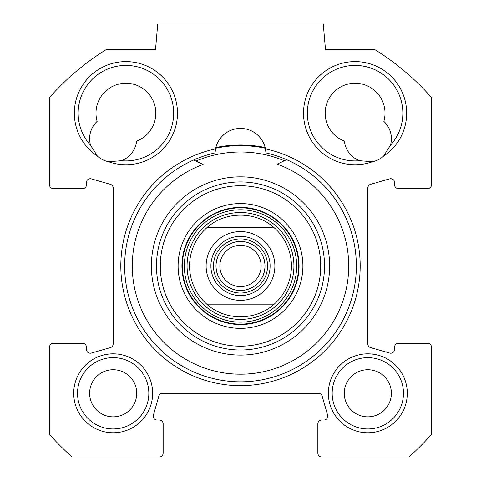 <?xml version="1.0" encoding="UTF-8"?>
<svg xmlns="http://www.w3.org/2000/svg" width="481" height="481" viewBox="0 0 481 481"><rect width="100%" height="100%" fill="white"/><g stroke="black" fill="none" stroke-linecap="round" stroke-linejoin="round"><path stroke-width="0.72" d="M403.475 393.29A35.648 35.648 0 0 1 350 424.164A35.648 35.648 0 0 1 350 362.415A35.648 35.648 0 0 1 403.475 393.29M407.293 393.29A39.472 39.472 0 0 0 348.088 359.109A39.472 39.472 0 0 0 348.088 427.471A39.472 39.472 0 0 0 407.293 393.29M106.355 49.513L155.513 49.513L157.738 24.05L323.262 24.05L325.487 49.513L374.645 49.513A254.647 254.647 0 0 1 431.487 97.529L431.487 184.794A3.818 3.818 0 0 1 427.663 188.618L398.382 188.618A3.818 3.818 0 0 1 394.564 184.794L394.564 182.54A3.818 3.818 0 0 0 389.694 178.866L370.592 184.325A3.818 3.818 0 0 0 367.821 187.993L367.821 343.933A3.818 3.818 0 0 0 370.592 347.607L389.694 353.066A3.818 3.818 0 0 0 394.564 349.392L394.564 347.132A3.818 3.818 0 0 1 398.382 343.314L427.663 343.314A3.818 3.818 0 0 1 431.487 347.132L431.487 434.397A254.647 254.647 0 0 1 408.934 456.95L321.669 456.95A3.818 3.818 0 0 1 317.851 453.132L317.851 423.845A3.818 3.818 0 0 1 321.669 420.027L323.923 420.027A3.818 3.818 0 0 0 327.597 415.157L322.144 396.061A3.818 3.818 0 0 0 318.47 393.29L162.53 393.29A3.818 3.818 0 0 0 158.856 396.061L153.403 415.157A3.818 3.818 0 0 0 157.077 420.027L159.331 420.027A3.818 3.818 0 0 1 163.149 423.845L163.149 453.132A3.818 3.818 0 0 1 159.331 456.95L72.066 456.95A254.647 254.647 0 0 1 49.513 434.397L49.513 347.132A3.818 3.818 0 0 1 53.337 343.314L82.618 343.314A3.818 3.818 0 0 1 86.436 347.132L86.436 349.392A3.818 3.818 0 0 0 91.306 353.066L110.408 347.607A3.818 3.818 0 0 0 113.179 343.933L113.179 187.993A3.818 3.818 0 0 0 110.408 184.325L91.306 178.866A3.818 3.818 0 0 0 86.436 182.54L86.436 184.794A3.818 3.818 0 0 1 82.618 188.618L53.337 188.618A3.818 3.818 0 0 1 49.513 184.794L49.513 97.529A254.647 254.647 0 0 1 106.355 49.513M152.645 393.29A39.472 39.472 0 0 0 93.44 359.109A39.472 39.472 0 0 0 93.44 427.471A39.472 39.472 0 0 0 152.645 393.29M215.53 148.912A119.685 119.685 0 0 0 141.294 332.912A119.685 119.685 0 0 0 339.706 332.912A119.685 119.685 0 0 0 265.47 148.912L265.151 147.547A120.959 120.959 0 0 0 215.849 147.547L215.53 148.912A25.463 25.463 0 0 1 265.47 148.912L265.945 152.928A115.867 115.867 0 0 1 336.297 331.138A115.867 115.867 0 0 1 144.703 331.138A115.867 115.867 0 0 1 215.055 152.928L215.53 148.912M108.58 161.742A51.563 51.563 0 0 0 177.218 108.015A51.563 51.563 0 0 0 99.254 69.036A51.563 51.563 0 0 0 97.457 156.181A23.557 23.557 0 0 0 108.58 161.742L121.41 160.708A23.557 23.557 0 0 0 136.598 141.119A29.918 29.918 0 0 0 154.154 103.301A29.918 29.918 0 0 0 116.859 84.656A29.918 29.918 0 0 0 97.138 121.392A23.557 23.557 0 0 0 90.578 145.298A47.745 47.745 0 0 1 104.69 70.4A47.745 47.745 0 0 1 172.859 104.485A47.745 47.745 0 0 1 121.41 160.708M383.543 156.181A51.563 51.563 0 0 0 381.746 69.036A51.563 51.563 0 0 0 303.782 108.015A51.563 51.563 0 0 0 372.42 161.742A23.557 23.557 0 0 0 383.543 156.181L390.422 145.298A23.557 23.557 0 0 0 383.862 121.392A29.918 29.918 0 0 0 364.141 84.656A29.918 29.918 0 0 0 326.846 103.301A29.918 29.918 0 0 0 344.402 141.119A23.557 23.557 0 0 0 359.59 160.708A47.745 47.745 0 0 1 308.141 104.485A47.745 47.745 0 0 1 376.31 70.4A47.745 47.745 0 0 1 390.422 145.298M359.59 160.708L372.42 161.742M90.578 145.298L97.457 156.181M148.827 393.29A35.648 35.648 0 0 1 95.352 424.164A35.648 35.648 0 0 1 95.352 362.415A35.648 35.648 0 0 1 148.827 393.29M265.32 148.232A120.322 120.322 0 0 0 215.68 148.232M391.378 393.29A23.557 23.557 0 0 0 367.821 369.733A23.557 23.557 0 0 0 344.27 393.29A23.557 23.557 0 0 0 367.821 416.841A23.557 23.557 0 0 0 391.378 393.29M136.73 393.29A23.557 23.557 0 0 0 113.179 369.733A23.557 23.557 0 0 0 89.622 393.29A23.557 23.557 0 0 0 113.179 416.841A23.557 23.557 0 0 0 136.73 393.29M274.188 304.16L206.812 304.16L274.188 304.16C255.778 320.959 225.222 320.959 206.812 304.16A50.932 50.932 0 0 1 206.812 227.766L274.188 227.766L206.812 227.766C225.222 210.973 255.778 210.973 274.188 227.766A50.932 50.932 0 0 1 274.188 304.16A50.932 50.932 0 0 0 274.188 227.766M240.5 238.907A27.056 27.056 0 0 1 263.931 279.491A27.056 27.056 0 0 1 217.069 279.491A27.056 27.056 0 0 1 240.5 238.907M240.5 290.422A24.459 24.459 0 0 0 261.682 253.734A24.459 24.459 0 0 0 219.318 253.734A24.459 24.459 0 0 0 240.5 290.422M240.5 236.363A29.606 29.606 0 0 0 214.863 280.766A29.606 29.606 0 0 0 266.137 280.766A29.606 29.606 0 0 0 240.5 236.363M240.5 286.604A20.641 20.641 0 0 1 219.859 265.963A20.641 20.641 0 0 1 240.5 245.328A20.641 20.641 0 0 1 261.141 265.963A20.641 20.641 0 0 1 240.5 286.604M193.621 160.011L203.12 164.4A108.225 108.225 0 0 0 153.92 330.904A108.225 108.225 0 0 0 327.537 330.285A108.225 108.225 0 0 0 277.152 164.135L286.622 159.68M240.5 185.75A80.213 80.213 0 0 1 309.968 306.072A80.213 80.213 0 0 1 171.032 306.072A80.213 80.213 0 0 1 240.5 185.75M240.5 203.577A62.386 62.386 0 0 0 186.472 297.162A62.386 62.386 0 0 0 294.528 297.162A62.386 62.386 0 0 0 240.5 203.577M240.5 212.542A53.421 53.421 0 0 0 194.234 292.676A53.421 53.421 0 0 0 286.766 292.676A53.421 53.421 0 0 0 240.5 212.542M206.812 227.766A50.932 50.932 0 0 0 206.812 304.16M240.5 207.395A58.568 58.568 0 0 1 291.221 295.25A58.568 58.568 0 0 1 189.779 295.25A58.568 58.568 0 0 1 240.5 207.395M240.5 181.932A84.031 84.031 0 0 0 167.725 307.984A84.031 84.031 0 0 0 313.275 307.984A84.031 84.031 0 0 0 240.5 181.932M284.307 160.768A113.955 113.955 0 0 0 195.941 161.081M263.239 291.751A34.379 34.379 0 0 1 206.121 265.963A34.379 34.379 0 0 1 254.641 234.632A34.379 34.379 0 0 1 263.239 291.751M240.5 241.456A24.507 24.507 0 0 1 261.724 278.222A24.507 24.507 0 0 1 219.276 278.222A24.507 24.507 0 0 1 240.5 241.456M240.5 207.834A58.129 58.129 0 0 0 190.157 295.027A58.129 58.129 0 0 0 290.843 295.027A58.129 58.129 0 0 0 240.5 207.834M240.5 209.782A56.187 56.187 0 0 0 191.841 294.059A56.187 56.187 0 0 0 289.159 294.059A56.187 56.187 0 0 0 240.5 209.782M240.5 176.84A89.129 89.129 0 0 0 163.312 310.528A89.129 89.129 0 0 0 317.688 310.528A89.129 89.129 0 0 0 240.5 176.84"/></g></svg>

